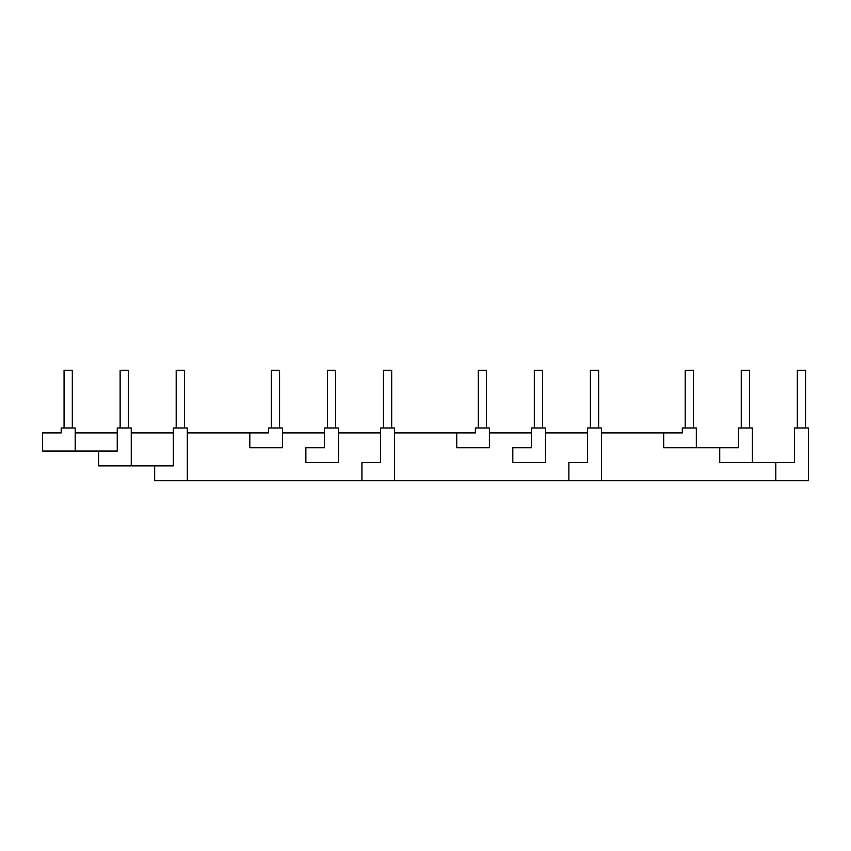 <?xml version="1.0" encoding="UTF-8"?>
<svg xmlns="http://www.w3.org/2000/svg" width="851" height="851" viewBox="0 0 851 851"><rect width="100%" height="100%" fill="white"/><g stroke="black" fill="none" stroke-linecap="round" stroke-linejoin="round"><path stroke-width="1.28" d="M61.187 432.925L61.187 427.979L75.196 427.979L75.196 451.062L42.55 451.062L42.55 432.925L61.187 432.925M64.07 427.979L64.07 370.259L72.314 370.259L72.314 427.979M154.669 465.901L173.306 465.901L173.306 427.979L187.316 427.979L187.316 480.741L154.669 480.741L154.669 465.901L98.61 465.901L98.61 451.062L75.196 451.062M131.256 432.925L173.306 432.925M75.196 432.925L117.247 432.925M176.189 427.979L176.189 370.259L184.433 370.259L184.433 427.979M131.256 465.901L131.256 427.979L117.247 427.979L117.247 451.062L98.61 451.062M120.129 427.979L120.129 370.259L128.373 370.259L128.373 427.979M794.43 462.604L794.43 427.979L808.45 427.979L808.45 480.741L775.804 480.741L775.804 462.604L794.43 462.604M797.323 427.979L797.323 370.259L805.567 370.259L805.567 427.979M752.39 462.604L719.744 462.604L719.744 447.764L738.37 447.764L738.37 427.979L752.39 427.979L752.39 462.604L775.804 462.604M741.264 427.979L741.264 370.259L749.508 370.259L749.508 427.979M568.872 462.604L587.498 462.604L587.498 427.979L601.519 427.979L601.519 480.741L568.872 480.741L568.872 462.604M590.392 427.979L590.392 370.259L598.636 370.259L598.636 427.979M601.519 432.925L663.684 432.925L663.684 447.764L719.744 447.764M775.804 480.741L601.519 480.741M545.459 432.925L587.498 432.925M489.389 432.925L531.439 432.925M394.587 432.925L475.379 432.925L475.379 427.979L489.389 427.979L489.389 447.764L456.742 447.764L456.742 432.925M568.872 480.741L394.587 480.741L394.587 427.979L380.567 427.979L380.567 462.604L361.941 462.604L361.941 480.741L394.587 480.741M512.813 447.764L531.439 447.764L531.439 427.979L545.459 427.979L545.459 462.604L512.813 462.604L512.813 447.764M534.322 427.979L534.322 370.259L542.566 370.259L542.566 427.979M478.262 427.979L478.262 370.259L486.506 370.259L486.506 427.979M663.684 432.925L682.311 432.925L682.311 427.979L696.331 427.979L696.331 447.764M685.193 427.979L685.193 370.259L693.437 370.259L693.437 427.979M383.45 427.979L383.45 370.259L391.694 370.259L391.694 427.979M338.517 432.925L380.567 432.925M282.458 432.925L324.508 432.925M187.316 432.925L268.448 432.925L268.448 427.979L282.458 427.979L282.458 447.764L249.811 447.764L249.811 432.925M361.941 480.741L187.316 480.741M305.871 447.764L324.508 447.764L324.508 427.979L338.517 427.979L338.517 462.604L305.871 462.604L305.871 447.764M327.39 427.979L327.39 370.259L335.634 370.259L335.634 427.979M271.331 427.979L271.331 370.259L279.575 370.259L279.575 427.979"/></g></svg>
